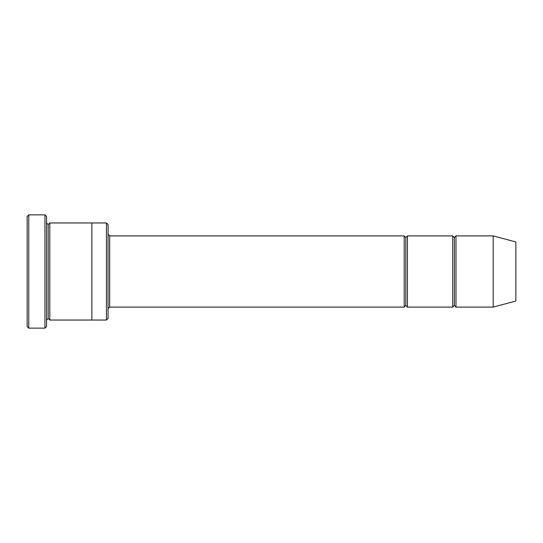 <?xml version="1.0" encoding="UTF-8"?>
<svg xmlns="http://www.w3.org/2000/svg" width="543" height="543" viewBox="0 0 543 543"><rect width="100%" height="100%" fill="white"/><g stroke="black" fill="none" stroke-linecap="round" stroke-linejoin="round"><path stroke-width="0.81" d="M109.679 307.1L108.064 308.716L109.679 307.1L404.196 307.1L405.811 305.485L405.811 237.515L404.196 235.9L404.196 307.1L404.196 235.9L405.811 237.515L407.426 235.9L407.426 307.1L405.811 305.485L404.196 307.1L109.679 307.1L109.679 235.9L109.679 307.1M108.064 234.284L109.679 235.9L404.196 235.9L109.679 235.9L108.064 234.284M27.15 216.481L27.15 326.519L28.765 328.135L28.765 214.865L27.15 216.481L28.765 214.865L28.765 328.135L44.954 328.135L46.569 326.519L46.569 216.481L44.954 214.865L44.954 328.135L44.954 214.865L28.765 214.865L44.954 214.865L46.569 216.481L46.569 326.519L44.954 328.135L28.765 328.135L27.15 326.519L27.15 216.481M108.064 318.429L108.064 224.571L106.442 222.956L106.442 320.044L108.064 318.429L106.442 320.044L106.442 222.956L49.807 222.956L49.807 320.044L48.184 318.429L48.184 224.571L46.569 222.956L48.184 224.571L49.807 222.956L91.876 222.956L91.876 320.044L106.442 320.044L91.876 320.044L91.876 222.956L106.442 222.956L108.064 224.571L108.064 318.429M493.193 307.1L493.193 235.9L455.977 235.9L455.977 307.1L493.193 307.1L515.85 301.032L515.85 241.968L493.193 235.9L493.193 307.1L455.977 307.1L454.355 305.485L454.355 237.515L452.74 235.9L452.74 307.1L454.355 305.485L452.74 307.1L452.74 235.9L454.355 237.515L455.977 235.9L454.355 237.515L454.355 305.485L455.977 307.1L455.977 235.9L493.193 235.9L515.85 241.968L515.85 301.032L493.193 307.1M46.569 320.044L48.184 318.429L46.569 320.044M49.807 320.044L91.876 320.044L49.807 320.044L49.807 222.956L48.184 224.571L48.184 318.429L49.807 320.044M452.74 235.9L407.426 235.9L452.74 235.9M407.426 307.1L452.74 307.1L407.426 307.1L407.426 235.9L405.811 237.515L405.811 305.485L407.426 307.1"/></g></svg>
